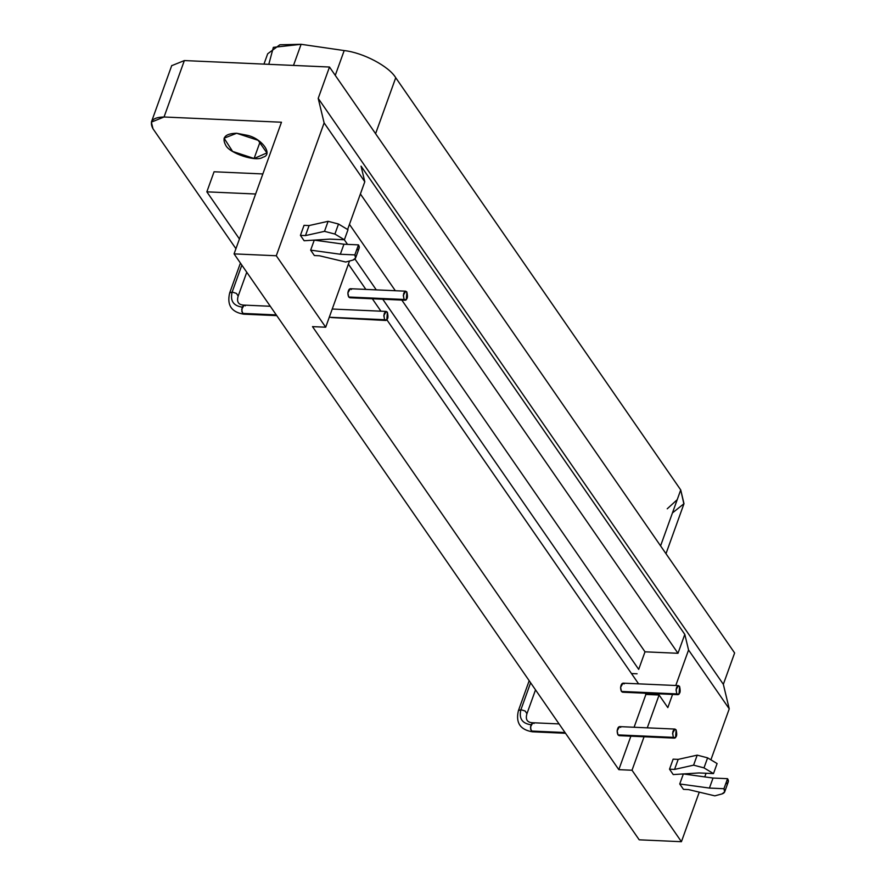 <?xml version="1.0" encoding="UTF-8"?>
<svg xmlns="http://www.w3.org/2000/svg" width="886" height="886" viewBox="0 0 886 886"><rect width="100%" height="100%" fill="white"/><g stroke="black" fill="none" stroke-linecap="round" stroke-linejoin="round"><path stroke-width="1.33" d="M300.42 235.366L304.142 240.748L329.869 239.12L344.388 239.763L334.897 234.059L324.498 231.346L305.471 235.587L300.42 235.366L305.471 235.587L309.081 225.565L304.031 225.332L300.42 235.366L304.031 225.332L309.081 225.565L305.471 235.587L324.498 231.346L328.108 221.312L309.081 225.565L328.108 221.312L324.498 231.346L334.897 234.059L338.507 224.025L328.108 221.312L338.507 224.025L334.897 234.059L344.388 239.763L347.999 229.74L338.507 224.025L347.999 229.74L344.388 239.763L329.869 239.12L304.142 240.748L300.42 235.366M355.563 258.081L359.173 248.047L358.465 244.868L343.945 244.226L340.335 254.249L354.854 254.902L358.465 244.868L354.854 254.902L355.563 258.081L352.905 260.096L345.717 262.023L319.425 255.766L314.375 255.545L319.425 255.766L345.717 262.023L352.905 260.096C355.762 259.166 356.416 257.438 354.854 254.902L340.335 254.249L310.654 250.151L314.375 255.545L310.654 250.151L340.335 254.249L343.945 244.226L314.264 240.128L310.654 250.151L314.264 240.128L343.945 244.226L358.465 244.868C360.026 247.404 359.373 249.143 356.515 250.073M387.348 312.193C384.181 311.473 383.284 313.987 384.635 319.713C387.78 320.488 388.677 317.985 387.348 312.193L386.828 320.023L385.787 320.477L384.635 319.713L383.804 315.649L386.196 311.429L387.348 312.193M329.227 317.254L384.635 319.713L329.227 317.254M331.408 317.553L385.787 320.477M676.107 729.831C672.95 729.123 672.042 731.626 673.404 737.351C676.55 738.127 677.447 735.624 676.107 729.831L675.586 737.661L674.556 738.127L673.404 737.362L672.574 733.298L674.955 729.067L676.107 729.831M674.955 729.067L619.547 726.609L617.154 730.828L617.985 734.893L673.404 737.362L617.985 734.893L619.137 735.657L674.556 738.127M406.829 291.948C403.673 291.228 402.765 293.742 404.127 299.468C407.261 300.243 408.169 297.74 406.829 291.948L406.309 299.767L405.279 300.232L404.127 299.468L403.296 295.403L405.677 291.184L406.829 291.948M405.677 291.184L350.269 288.714L347.877 292.934L348.707 297.009L404.127 299.468L348.707 297.009L349.859 297.774L405.279 300.232M679.562 686.384C676.395 685.675 675.497 688.178 676.849 693.904C679.994 694.679 680.891 692.176 679.562 686.384L679.03 694.214L678 694.679L676.849 693.904L676.018 689.84L678.399 685.62L679.562 686.384M678.399 685.62L622.991 683.15L620.599 687.381L621.429 691.445L676.849 693.904L621.429 691.445L622.581 692.21L678 694.679M669.517 769.192L673.238 774.574L698.965 772.946L713.485 773.589L703.993 767.874L693.594 765.161L674.567 769.413L669.517 769.192L674.567 769.413L678.178 759.38L673.127 759.158L669.517 769.192L673.127 759.158L678.178 759.38L674.567 769.413L693.594 765.161L697.204 755.138L678.178 759.38L697.204 755.138L693.594 765.161L703.993 767.874L707.604 757.851L697.204 755.138L707.604 757.851L703.993 767.874L713.485 773.589L717.095 763.555L707.604 757.851L717.095 763.555L713.485 773.589L698.965 772.946L673.238 774.574L669.517 769.192M724.659 791.907L728.27 781.873L727.561 778.683L713.042 778.041L709.431 788.075L723.94 788.717L727.561 778.683L723.94 788.717L724.659 791.907L722.001 793.922L714.814 795.849L688.522 789.592L683.471 789.36L688.522 789.592L714.814 795.849L722.001 793.922C724.859 792.992 725.512 791.253 723.94 788.717L709.431 788.075L679.739 783.977L683.471 789.36L679.739 783.977L709.431 788.075L713.042 778.041L683.361 773.943L679.739 783.977L683.361 773.943L713.042 778.041L727.561 778.683C729.123 781.23 728.469 782.958 725.612 783.888M260.152 141.716L254.105 158.483L266.885 152.946L258.169 140.331L236.673 133.265L224.069 138.194L232.608 151.417L254.105 158.483L260.152 141.716M268.79 64.324L273.364 47.357L301.107 44.3L344.189 50.568C363.061 52.617 388.965 66.273 395.732 77.735L680.725 489.925L683.992 503.68L672.718 512.717M667.236 508.797L677.214 499.682M665.984 553.706L683.892 503.968L680.725 489.925L395.732 77.735L375.586 133.697L395.732 77.735C388.965 66.273 363.061 52.617 344.189 50.568L335.262 75.365L344.189 50.568L301.107 44.3L293.499 65.42L301.107 44.3L279.832 44.776L267.683 53.78L263.962 64.113M680.725 489.925L660.579 545.887L680.725 489.925M235.931 248.711L152.968 128.725L151.373 122.113L164.043 116.996L281.471 122.224L234.07 253.883L276.288 255.755L324.121 122.91L364.799 181.752L347.677 229.308L364.799 181.752L361.045 166.136L364.799 181.752L324.121 122.91L318.207 98.368L723.341 684.313L734.627 652.971L329.492 67.026L734.627 652.971L723.341 684.313L318.207 98.368L324.121 122.91L276.288 255.755L325.694 327.211L312.503 326.624L618.816 769.657L632.017 770.244L681.423 841.7L639.205 839.817L681.423 841.7L699.264 792.15L681.423 841.7L632.017 770.244L644.067 736.764L632.017 770.244L618.816 769.657L630.876 736.177L618.816 769.657L312.503 326.624L325.694 327.211L349.527 261.005L325.694 327.211L276.288 255.755L234.07 253.883L639.205 839.817L234.07 253.883L281.471 122.224L164.043 116.996L184.354 60.569L329.492 67.026L318.207 98.368L329.492 67.026L184.354 60.569L164.043 116.996C152.658 117.273 148.97 121.183 152.968 128.725L235.931 248.711M171.696 65.686L184.354 60.569L171.696 65.686M240.427 263.076L229.651 293L232.165 292.015L236.462 293.432L238.179 296.079L236.462 293.432L232.165 292.015C230.006 300.753 233.328 305.792 242.144 307.11C233.328 305.792 230.006 300.753 232.165 292.015L229.651 293C226.772 305.116 231.456 312.171 243.694 314.165L241.845 311.628L242.144 307.11L244.093 305.105L241.701 309.336L242.542 313.4L276.255 314.895L242.542 313.4L243.639 314.165M270.296 306.268L244.093 305.105L245.245 305.869M232.165 292.015L241.845 265.135L232.165 292.015M531.301 731.039L565.024 732.534L531.301 731.039L532.408 731.803L530.614 729.278L530.913 724.759C522.098 723.43 518.764 718.402 520.935 709.664L518.41 710.65L520.935 709.664C518.764 718.402 522.098 723.43 530.913 724.759L532.863 722.755L530.47 726.974L531.301 731.039M559.055 723.917L532.962 722.755L534.014 723.519M532.863 722.755C527.214 722.599 525.243 719.587 526.937 713.717L525.232 711.07L520.935 709.664L530.614 682.774L520.935 709.664L525.232 711.07L526.937 713.717L535.521 689.873M637.1 673.792L631.463 673.537L637.1 673.792M206.848 191.841L214.069 171.773L206.848 191.841L255.622 194.012L206.848 191.841L239.43 238.976L206.848 191.841M262.843 173.944L214.069 171.773L262.843 173.944M638.695 669.373L382.763 299.235L638.695 669.373L645.008 651.819L677.989 653.292L684.8 634.387L361.045 166.136L684.8 634.387L677.989 653.292L360.403 193.968L677.989 653.292L645.008 651.819L401.812 300.077L645.008 651.819L638.695 669.373M376.295 289.877L354.954 259.022L376.295 289.877M349.461 224.368L395.333 290.719L349.461 224.368M344.333 239.763L347.522 244.381L344.333 239.763M348.397 264.139L365.874 289.412L348.397 264.139M372.341 298.77L380.936 311.196L372.341 298.77M386.949 319.89L638.596 683.848L386.949 319.89M645.063 693.206L645.905 694.425L659.095 695.012L667.822 707.615L672.563 694.436L667.822 707.615L659.095 695.012L647.278 727.838L659.095 695.012L645.905 694.425L634.088 727.251L645.905 694.425L645.063 693.206M675.785 685.498L688.566 650.003L684.8 634.387L688.566 650.003L729.244 708.855L723.341 684.313L729.244 708.855L711.159 759.103L729.244 708.855L688.566 650.003L675.785 685.498M236.673 133.265L247.737 135.392C262.367 138.847 273.464 154.895 262.843 157.232C256.408 162.293 229.042 153.3 225.598 144.994C221.6 137.441 225.288 133.531 236.673 133.265M706.064 773.256L704.747 776.9L706.064 773.256M623.622 691.745C621.75 692.686 620.743 691.235 620.599 687.381C621.252 683.638 622.426 682.475 624.143 683.926M350.9 297.308C349.029 298.25 348.021 296.799 347.877 292.934C348.53 289.19 349.704 288.039 351.421 289.478M620.178 735.192C618.306 736.144 617.298 734.682 617.154 730.828C617.808 727.085 618.982 725.933 620.698 727.373M386.196 311.429L332.239 309.026M243.694 314.165L276.764 315.637M244.093 305.105C238.445 304.961 236.473 301.949 238.179 296.079L246.762 272.235M529.186 680.714L518.41 710.65C515.53 722.755 520.215 729.809 532.453 731.803L565.534 733.276M151.44 121.925L171.751 65.509"/></g></svg>
